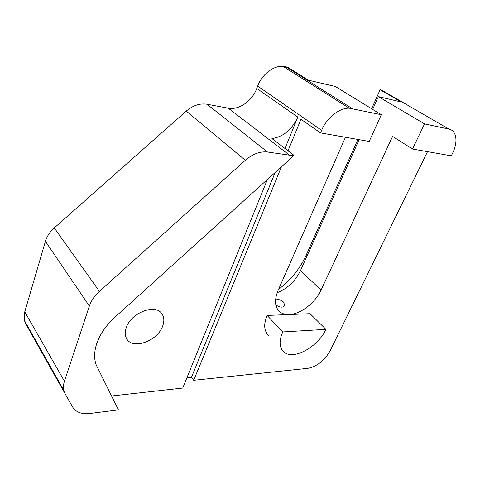 <?xml version="1.0" encoding="UTF-8"?>
<svg xmlns="http://www.w3.org/2000/svg" width="480" height="480" viewBox="0 0 480 480"><rect width="100%" height="100%" fill="white"/><g stroke="black" fill="none" stroke-linecap="round" stroke-linejoin="round"><path stroke-width="0.72" d="M293.868 155.256L289.512 155.172L267.528 152.022C260.112 151.182 252.708 153.942 245.322 160.284L99.39 291.366C94.524 295.806 91.176 300.702 89.352 306.054L64.446 381.24C63.384 384.498 63.156 387.51 63.756 390.276L65.07 393.72L72.726 407.178C75.972 412.266 81.684 414.372 89.862 413.496L118.44 409.902L96.21 364.968C93.936 358.662 94.128 351.48 96.792 343.422C100.092 334.014 106.128 325.284 114.888 317.25L293.652 155.766L293.868 155.256L271.962 138.57C283.35 136.806 291.966 129.642 297.822 117.066L284.982 148.488M275.652 298.962C278.796 299.256 281.418 300.3 283.524 302.088L284.742 305.214C283.44 307.86 280.47 307.776 275.832 304.962M126.252 327.672C124.83 331.83 124.932 335.43 126.546 338.466C132.264 350.298 157.764 341.094 162.708 325.968C164.49 321.054 164.166 316.92 161.742 313.572C155.22 303.486 130.848 312.84 126.252 327.672M412.488 149.028L451.272 155.826L452.346 153.702C458.232 142.386 456.804 130.53 448.836 129.06L424.548 123.9L412.488 149.028L392.592 136.422L321.09 290.016C315.33 302.808 300.474 314.292 289.116 314.55C285.498 314.682 282.486 313.848 280.074 312.042C274.794 307.518 274.122 300.354 278.052 290.556L345.444 137.268M277.176 292.746C287.538 288.546 295.29 281.208 300.426 270.72L359.118 139.668M424.548 123.9L378.39 96.624L401.232 101.988L380.13 89.754L381.6 90.114L448.836 129.06M372.672 109.404L378.39 96.624M381.312 114.708L349.152 108.18C339.336 107.826 326.688 117.954 321.618 130.344L320.532 132.9L369.186 141.432L381.312 114.708L335.358 86.508L308.292 80.148L287.628 67.146L282.936 66.282C273.432 65.574 261.858 74.598 257.676 86.076L256.776 88.44L297.822 117.066M289.512 155.172L228.21 108.156C238.866 110.352 252.18 101.076 256.776 88.44M228.21 108.156L207.012 104.244C199.89 103.146 192.978 105.42 186.276 111.078L54.276 227.91L99.39 291.366M275.19 172.446L191.466 377.31L186.918 377.772M281.436 166.806L193.71 380.292L191.466 377.31M320.532 132.9L300.972 119.262L288.012 150.798M193.71 380.292L307.764 368.358C317.1 366.468 324.582 360.564 330.216 350.652L427.524 151.662M111.51 395.994L182.742 388.056L267.402 179.484M89.352 306.054L45.414 241.326L24.762 311.838L64.446 381.24M65.07 393.72L25.782 323.91L24.426 320.502L24.762 311.838M45.414 241.326C46.926 236.334 49.884 231.858 54.276 227.91M306.918 256.224L306.048 255.438C299.922 268.74 290.76 280.062 278.556 289.404M306.048 255.438L357.906 139.458M371.628 108.768L380.13 89.754M325.938 329.364L282.714 331.956C278.934 340.938 279.282 347.574 283.746 351.87C292.98 360.786 318.048 347.022 325.938 329.364L310.056 313.704L267.108 315.438C263.514 324.288 263.976 330.9 268.494 335.262M282.714 331.956L267.108 315.438M300.426 270.72L321.09 290.016M245.322 160.284L186.276 111.078M321.618 130.344L257.676 86.076M207.012 104.244L267.528 152.022M285.78 66.696L352.074 108.492M277.89 309.792L280.074 312.042M349.152 108.18L282.936 66.282M24.426 320.502L63.756 390.276M284.742 305.214L284.346 306.102"/></g></svg>
